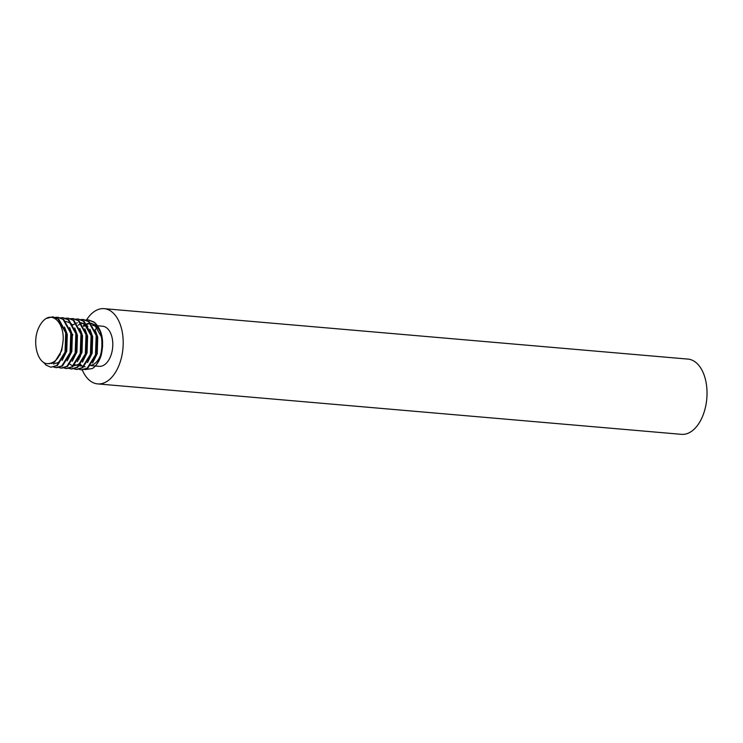 <?xml version="1.0" encoding="UTF-8"?>
<svg xmlns="http://www.w3.org/2000/svg" width="743" height="743" viewBox="0 0 743 743"><rect width="100%" height="100%" fill="white"/><g stroke="black" fill="none" stroke-linecap="round" stroke-linejoin="round"><path stroke-width="1.11" d="M72.48 335.492L72.823 334.48M88.501 319.945L94.194 322.081C102.079 329.613 104.41 340.675 101.197 355.275A25.169 14.767 -85.1 0 1 92.271 368.574L84.897 369.605M85.937 319.982L88.185 319.917L93.562 322.025C105.645 329.66 104.076 361.795 92.271 368.574M83.42 319.509L89.114 321.645L96.813 335.567L96.126 354.838L87.832 368.194L81.944 369.903L79.12 369.336M80.866 319.546L83.105 319.481L88.482 321.589L96.181 335.511L95.494 354.782L87.191 368.138L81.312 369.856M78.349 319.072L84.043 321.199L91.733 335.13L91.045 354.402L82.752 367.757L76.873 369.466L74.04 368.899M60.22 354.792L60.081 354.002M75.786 319.1L78.034 319.035L83.402 321.152L91.101 335.074L90.414 354.346L82.12 367.701L76.232 369.41M73.269 318.636L78.962 320.762L86.662 334.694L85.974 353.956L77.671 367.321L71.792 369.03L68.969 368.463M70.706 318.663L72.953 318.598L78.331 320.707L86.021 334.638L85.334 353.9L77.04 367.265L71.161 368.974M68.198 318.19L73.891 320.326L81.581 334.248L80.894 353.519L72.6 366.875L66.712 368.593L63.889 368.017M53.45 362.881L53.162 362.417M65.635 318.227L67.873 318.162L73.251 320.27L80.95 334.192L80.263 353.464L71.96 366.819L66.081 368.537M63.118 317.753L68.811 319.889L76.501 333.811L75.814 353.083L67.52 366.438L61.641 368.156L58.808 367.581M60.554 317.79L62.802 317.725L68.18 319.834L75.87 333.756L75.182 353.027L66.889 366.383L61 368.101M58.038 317.317L63.731 319.453L71.43 333.375L70.743 352.646L62.449 366.002L56.561 367.711L53.737 367.144M46.085 318.496A25.169 14.767 -85.1 0 0 37.15 331.805C32.72 346.489 38.961 365.036 48.648 363.606C56.496 362.584 61.26 355.498 62.914 342.347C65.087 326.196 55.196 312.989 46.085 318.496L52.651 316.843L58.019 318.951L65.718 332.883L65.031 352.145L56.737 365.51L50.849 367.218L46.057 365.157L43.475 362.268M55.484 317.345L57.722 317.28L63.099 319.397L70.789 333.319L70.102 352.591L61.808 365.946L55.929 367.655M76.557 369.438L74.365 368.825M71.477 368.992L69.294 368.389M66.396 368.556L64.214 367.952M52.967 316.88L58.66 319.007L66.35 332.938L65.663 352.201L57.369 365.565L50.849 367.218M95.327 365.993L99.172 366.327A20.117 11.804 -85.1 0 0 112.165 350.9A20.117 11.804 -85.1 0 0 106.704 327.895A20.117 11.804 -85.1 0 0 102.636 326.233L97.742 325.805M97.389 327.756A20.117 11.804 -85.1 0 0 95.067 329.808M99.878 331.127A20.117 11.804 -85.1 0 0 96.544 327.022A20.117 11.804 -85.1 0 0 92.671 325.378L95.132 325.583M81.925 333.44A20.117 11.804 -85.1 0 0 81.572 334.192M80.105 355.999A20.117 11.804 -85.1 0 0 80.383 356.863M82.278 369.93A37.754 22.16 -85.1 0 0 90.033 380.769A37.754 22.16 -85.1 0 0 97.658 383.899L681.48 434.339A37.754 22.16 -85.1 0 0 705.85 405.381A37.754 22.16 -85.1 0 0 695.597 362.231A37.754 22.16 -85.1 0 0 687.972 359.101L104.159 308.661A37.754 22.16 -85.1 0 0 86.532 319.917M97.658 383.899A37.754 22.16 -85.1 0 0 122.028 354.94A37.754 22.16 -85.1 0 0 111.775 311.791A37.754 22.16 -85.1 0 0 104.159 308.661M81.293 331.564A37.754 22.16 -85.1 0 0 81.098 332.214M79.176 358.302A37.754 22.16 -85.1 0 0 79.278 358.999M80.105 366.188L79.677 365.658M87.061 323.781L87.934 323.474M90.804 323.112L96.163 325.323L97.9 327.087L96.07 325.434L91.38 323.614M90.906 365.361A20.117 11.804 -85.1 0 0 100.686 354.773M100.927 332.362L102.618 346.814M64.223 354.662L58.409 362.538L53.366 364.014M51.49 363.578L50.942 363.336M84.535 356.417L78.712 364.284L73.984 365.788M71.792 365.333L69.972 364.311M73.12 324.793L75.415 323.437M76.631 322.982L77.383 322.787M79.956 322.62L80.485 322.685M81.201 322.824L84.646 324.45L91.287 336.068M76.25 365.491L75.052 364.748M78.201 325.23L79.817 324.199M81.702 323.419L82.464 323.224M81.944 366.206L80.123 365.184M83.272 325.666L85.566 324.31M86.782 323.855L88.185 323.549M90.107 323.502L90.646 323.567M91.352 323.697L94.798 325.332L101.447 336.941M62.914 342.347L61.688 350.65L54.601 362.203L48.936 363.606M64.548 327.031L67.269 334.415L66.759 351.086L62.133 360.401M52.14 363.411L51.62 363.123M69.619 327.468L72.35 334.852L71.839 351.523L67.214 360.838M65.876 321.403L70.687 323.242L72.703 325.1M74.699 327.904L77.421 335.297L76.919 351.959L72.285 361.274M79.77 328.341L82.501 335.734L81.99 352.405L77.365 361.711M84.851 328.777L87.581 336.17L87.07 352.841L82.436 362.157M80.374 364.116L73.668 365.77M81.108 322.722L85.919 324.561L87.934 326.418M89.931 329.223L92.652 336.607L92.141 353.278L87.516 362.593M95.002 329.66L97.732 337.043L97.222 353.714L92.596 363.03M85.092 366.763L84.2 366.615M81.99 365.705L80.606 364.646M83.718 326.437L86.169 324.747M87.126 324.301L88.807 323.772M88.816 319.973L88.185 319.917M83.745 319.527L83.105 319.481M78.665 319.091L78.034 319.035M73.585 318.654L72.953 318.598M68.514 318.218L67.873 318.162M63.434 317.781L62.802 317.725M58.353 317.335L57.722 317.28M97.11 325.759L96.404 325.694M95.15 365.974L90.702 365.593M53.282 316.899L52.651 316.843M49.558 363.689L48.286 363.578"/></g></svg>
